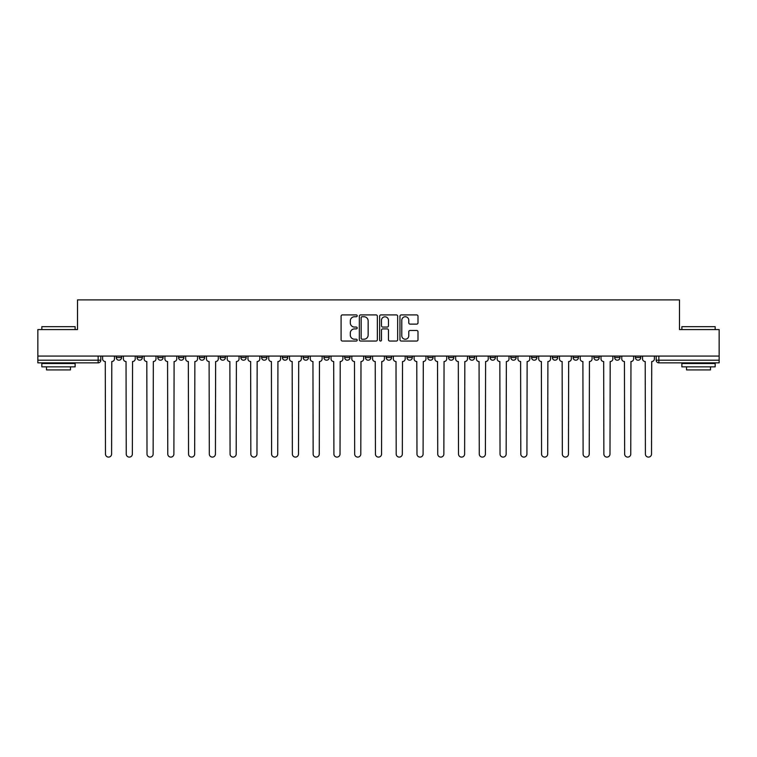 <?xml version="1.0" encoding="UTF-8"?>
<svg xmlns="http://www.w3.org/2000/svg" width="757" height="757" viewBox="0 0 757 757"><rect width="100%" height="100%" fill="white"/><g stroke="black" fill="none" stroke-linecap="round" stroke-linejoin="round"><path stroke-width="1.14" d="M357.2 315.83A0.918 0.918 0 0 0 356.292 314.912L342.401 314.912A1.306 1.306 0 0 0 341.095 316.218L341.095 339.742A1.306 1.306 0 0 0 342.401 341.047L356.292 341.047A0.918 0.918 0 0 0 357.2 340.13A0.918 0.918 0 0 0 356.292 339.221L354.494 339.221A4.182 4.182 0 0 1 350.311 335.039L350.311 333.08A4.182 4.182 0 0 1 354.494 328.898L356.292 328.898A0.918 0.918 0 0 0 357.2 327.98A0.918 0.918 0 0 0 356.292 327.071L354.494 327.071A4.182 4.182 0 0 1 350.311 322.889L350.311 320.93A4.182 4.182 0 0 1 354.494 316.748L356.292 316.748A0.918 0.918 0 0 0 357.2 315.83M635.416 357.531L635.416 356.074L635.416 357.531A2.659 2.659 0 0 0 638.085 360.2A2.659 2.659 0 0 1 635.416 357.531L640.744 357.531A2.659 2.659 0 0 1 638.085 360.2M552.355 357.531L552.355 356.074L552.355 357.531A2.659 2.659 0 0 0 555.013 360.2A2.659 2.659 0 0 1 552.355 357.531L557.682 357.531A2.659 2.659 0 0 1 555.013 360.2M323.92 356.074L323.92 357.531L329.248 357.531A2.659 2.659 0 0 1 326.579 360.2A2.659 2.659 0 0 1 323.92 357.531L323.92 356.074M303.16 356.074L303.16 357.531L308.478 357.531A2.659 2.659 0 0 1 305.819 360.2A2.659 2.659 0 0 1 303.16 357.531L303.16 356.074M199.318 357.531L199.318 356.074L199.318 357.531A2.659 2.659 0 0 0 201.987 360.2A2.659 2.659 0 0 1 199.318 357.531L204.645 357.531A2.659 2.659 0 0 1 201.987 360.2M157.787 356.074L157.787 357.531L163.115 357.531A2.659 2.659 0 0 1 160.456 360.2A2.659 2.659 0 0 1 157.787 357.531L157.787 356.074M137.026 357.531L137.026 356.074L137.026 357.531A2.659 2.659 0 0 0 139.685 360.2A2.659 2.659 0 0 1 137.026 357.531L142.344 357.531A2.659 2.659 0 0 1 139.685 360.2A2.659 2.659 0 0 0 142.344 357.531A2.659 2.659 0 0 1 139.685 360.2M116.256 357.531L116.256 356.074L116.256 357.531A2.659 2.659 0 0 0 118.915 360.2A2.659 2.659 0 0 1 116.256 357.531L121.584 357.531A2.659 2.659 0 0 1 118.915 360.2A2.659 2.659 0 0 0 121.584 357.531A2.659 2.659 0 0 1 118.915 360.2M416.691 324.128A1.306 1.306 0 0 0 417.996 322.823L417.996 316.218A1.306 1.306 0 0 0 416.691 314.912L401.267 314.912A1.306 1.306 0 0 0 399.961 316.218L399.961 339.742A1.306 1.306 0 0 0 401.267 341.047L416.691 341.047A1.306 1.306 0 0 0 417.996 339.742L417.996 331.774A1.306 1.306 0 0 0 416.691 330.468L410.086 330.468A1.306 1.306 0 0 0 408.78 331.774L408.78 335.72A3.492 3.492 0 0 1 405.288 339.221A3.492 3.492 0 0 1 401.787 335.72L401.787 320.239A3.492 3.492 0 0 1 405.288 316.748A3.492 3.492 0 0 1 408.78 320.239L408.78 322.823A1.306 1.306 0 0 0 410.086 324.128L416.691 324.128M37.85 356.074L37.85 329.579L77.517 329.579L77.517 299.895L679.483 299.895L679.483 329.579L719.15 329.579L719.15 356.074L37.85 356.074L37.85 360.2L100.813 360.2L100.813 356.074M377.355 316.218A1.306 1.306 0 0 0 376.049 314.912L360.635 314.912A1.306 1.306 0 0 0 359.329 316.218L359.329 339.742A1.306 1.306 0 0 0 360.635 341.047L376.049 341.047A1.306 1.306 0 0 0 377.355 339.742L377.355 316.218M380.951 314.912L396.365 314.912A1.306 1.306 0 0 1 397.671 316.218L397.671 339.742A1.306 1.306 0 0 1 396.365 341.047L389.77 341.047A1.306 1.306 0 0 1 388.464 339.742L388.464 330.203A1.306 1.306 0 0 0 387.158 328.898L382.777 328.898A1.306 1.306 0 0 0 381.471 330.203L381.471 340.13A0.918 0.918 0 0 1 380.553 341.047A0.918 0.918 0 0 1 379.645 340.13L379.645 316.218A1.306 1.306 0 0 1 380.951 314.912M656.187 356.074L656.187 360.2L719.15 360.2L719.15 362.858L658.845 362.858A2.659 2.659 0 0 1 656.187 360.2L656.187 356.074M719.15 356.074L719.15 360.2M100.813 360.2A2.659 2.659 0 0 1 98.155 362.858A2.659 2.659 0 0 0 100.813 360.2A2.659 2.659 0 0 1 98.155 362.858L37.85 362.858L37.85 360.2M640.744 356.074L640.744 357.531M619.974 356.074L619.974 357.531A2.659 2.659 0 0 1 617.315 360.2A2.659 2.659 0 0 1 614.656 357.531L619.974 357.531A2.659 2.659 0 0 1 617.315 360.2A2.659 2.659 0 0 0 619.974 357.531L619.974 356.074M614.656 356.074L614.656 357.531M599.213 356.074L599.213 357.531A2.659 2.659 0 0 1 596.544 360.2A2.659 2.659 0 0 1 593.885 357.531L599.213 357.531L599.213 356.074M593.885 356.074L593.885 357.531M578.443 356.074L578.443 357.531A2.659 2.659 0 0 1 575.784 360.2A2.659 2.659 0 0 1 573.115 357.531L578.443 357.531M573.115 356.074L573.115 357.531M557.682 356.074L557.682 357.531L557.682 356.074M536.912 356.074L536.912 357.531A2.659 2.659 0 0 1 534.253 360.2A2.659 2.659 0 0 1 531.584 357.531L536.912 357.531A2.659 2.659 0 0 1 534.253 360.2A2.659 2.659 0 0 0 536.912 357.531L536.912 356.074M531.584 356.074L531.584 357.531M516.142 356.074L516.142 357.531A2.659 2.659 0 0 1 513.483 360.2A2.659 2.659 0 0 1 510.824 357.531L516.142 357.531L516.142 356.074M510.824 356.074L510.824 357.531M495.381 356.074L495.381 357.531A2.659 2.659 0 0 1 492.712 360.2A2.659 2.659 0 0 1 490.053 357.531L495.381 357.531M490.053 356.074L490.053 357.531M474.611 356.074L474.611 357.531A2.659 2.659 0 0 1 471.952 360.2A2.659 2.659 0 0 1 469.283 357.531L474.611 357.531L474.611 356.074M469.283 356.074L469.283 357.531M453.84 356.074L453.84 357.531A2.659 2.659 0 0 1 451.181 360.2A2.659 2.659 0 0 1 448.523 357.531L453.84 357.531L453.84 356.074M448.523 356.074L448.523 357.531M433.08 356.074L433.08 357.531A2.659 2.659 0 0 1 430.421 360.2A2.659 2.659 0 0 1 427.752 357.531L433.08 357.531M427.752 356.074L427.752 357.531M412.31 356.074L412.31 357.531A2.659 2.659 0 0 1 409.651 360.2A2.659 2.659 0 0 1 406.992 357.531L412.31 357.531M406.992 356.074L406.992 357.531M391.549 356.074L391.549 357.531A2.659 2.659 0 0 1 388.88 360.2A2.659 2.659 0 0 1 386.221 357.531A2.659 2.659 0 0 0 388.88 360.2M386.221 356.074L386.221 357.531L391.549 357.531M370.779 356.074L370.779 357.531A2.659 2.659 0 0 1 368.12 360.2A2.659 2.659 0 0 1 365.451 357.531L370.779 357.531L370.779 356.074M365.451 356.074L365.451 357.531M350.008 356.074L350.008 357.531A2.659 2.659 0 0 1 347.349 360.2A2.659 2.659 0 0 1 344.69 357.531L350.008 357.531A2.659 2.659 0 0 1 347.349 360.2A2.659 2.659 0 0 0 350.008 357.531L350.008 356.074M344.69 356.074L344.69 357.531M329.248 356.074L329.248 357.531M308.478 356.074L308.478 357.531L308.478 356.074M287.717 356.074L287.717 357.531A2.659 2.659 0 0 1 285.048 360.2A2.659 2.659 0 0 1 282.389 357.531L287.717 357.531L287.717 356.074M282.389 356.074L282.389 357.531M266.947 356.074L266.947 357.531A2.659 2.659 0 0 1 264.288 360.2A2.659 2.659 0 0 1 261.619 357.531L266.947 357.531M261.619 356.074L261.619 357.531M246.176 356.074L246.176 357.531A2.659 2.659 0 0 1 243.517 360.2A2.659 2.659 0 0 1 240.858 357.531L246.176 357.531M240.858 356.074L240.858 357.531M225.416 356.074L225.416 357.531A2.659 2.659 0 0 1 222.747 360.2A2.659 2.659 0 0 1 220.088 357.531L225.416 357.531A2.659 2.659 0 0 1 222.747 360.2A2.659 2.659 0 0 0 225.416 357.531M220.088 356.074L220.088 357.531M204.645 356.074L204.645 357.531M183.885 356.074L183.885 357.531A2.659 2.659 0 0 1 181.216 360.2A2.659 2.659 0 0 1 178.557 357.531L183.885 357.531A2.659 2.659 0 0 1 181.216 360.2A2.659 2.659 0 0 0 183.885 357.531L183.885 356.074M178.557 356.074L178.557 357.531M163.115 356.074L163.115 357.531L163.115 356.074M142.344 356.074L142.344 357.531L142.344 356.074M121.584 356.074L121.584 357.531L121.584 356.074M362.073 316.748A0.918 0.918 0 0 0 361.155 317.656L361.155 338.303A0.918 0.918 0 0 0 362.073 339.221L363.966 339.221A4.182 4.182 0 0 0 368.148 335.039L368.148 320.93A4.182 4.182 0 0 0 363.966 316.748L362.073 316.748M388.464 320.306A3.492 3.492 0 0 0 384.972 316.814A3.492 3.492 0 0 0 381.471 320.306L381.471 325.756A1.306 1.306 0 0 0 382.777 327.071L387.158 327.071A1.306 1.306 0 0 0 388.464 325.756L388.464 320.306M102.611 358.865L102.611 356.074L102.611 358.865A2.659 2.659 0 0 0 105.27 361.524L105.478 454.049A3.066 3.066 0 0 0 108.535 457.105A3.066 3.066 0 0 0 111.601 454.049L111.799 361.524A2.659 2.659 0 0 0 114.458 358.865L114.458 356.074L114.458 358.865M105.27 361.524L105.478 454.049M111.601 454.049L111.799 361.524M123.382 358.865L123.382 356.074L123.382 358.865A2.659 2.659 0 0 0 126.04 361.524L126.239 454.049A3.066 3.066 0 0 0 129.305 457.105A3.066 3.066 0 0 0 132.361 454.049L132.56 361.524A2.659 2.659 0 0 0 135.229 358.865L135.229 356.074L135.229 358.865M144.142 358.865L144.142 356.074L144.142 358.865A2.659 2.659 0 0 0 146.811 361.524L147.009 454.049A3.066 3.066 0 0 0 150.066 457.105A3.066 3.066 0 0 0 153.132 454.049L153.33 361.524A2.659 2.659 0 0 0 155.989 358.865L155.989 356.074L155.989 358.865M126.04 361.524L126.239 454.049M132.361 454.049L132.56 361.524M146.811 361.524L147.009 454.049M153.132 454.049L153.33 361.524M41.843 326.655L75.123 326.655L41.843 326.655L41.843 329.579M75.123 366.852L41.843 366.852L41.843 363.521L75.123 363.521L75.123 366.852M70.467 366.852L70.467 369.918L46.499 369.918L46.499 366.852M681.877 326.655L715.157 326.655L681.877 326.655L681.877 329.579M715.157 366.852L681.877 366.852L681.877 363.521L715.157 363.521L715.157 366.852M710.501 366.852L710.501 369.918L686.533 369.918L686.533 366.852M164.912 358.865L164.912 356.074L164.912 358.865A2.659 2.659 0 0 0 167.571 361.524L167.77 454.049A3.066 3.066 0 0 0 170.836 457.105A3.066 3.066 0 0 0 173.892 454.049L174.101 361.524A2.659 2.659 0 0 0 176.76 358.865L176.76 356.074L176.76 358.865M185.683 358.865L185.683 356.074L185.683 358.865A2.659 2.659 0 0 0 188.342 361.524L188.54 454.049A3.066 3.066 0 0 0 191.606 457.105A3.066 3.066 0 0 0 194.663 454.049L194.861 361.524A2.659 2.659 0 0 0 197.53 358.865L197.53 356.074L197.53 358.865M206.443 358.865L206.443 356.074L206.443 358.865A2.659 2.659 0 0 0 209.102 361.524L209.31 454.049A3.066 3.066 0 0 0 212.367 457.105A3.066 3.066 0 0 0 215.433 454.049L215.631 361.524A2.659 2.659 0 0 0 218.29 358.865L218.29 356.074L218.29 358.865M167.571 361.524L167.77 454.049M173.892 454.049L174.101 361.524M188.342 361.524L188.54 454.049M194.663 454.049L194.861 361.524M209.102 361.524L209.31 454.049M215.433 454.049L215.631 361.524M227.214 358.865L227.214 356.074L227.214 358.865A2.659 2.659 0 0 0 229.873 361.524L230.071 454.049A3.066 3.066 0 0 0 233.137 457.105A3.066 3.066 0 0 0 236.193 454.049L236.392 361.524A2.659 2.659 0 0 0 239.061 358.865L239.061 356.074L239.061 358.865M229.873 361.524L230.071 454.049M236.193 454.049L236.392 361.524M247.974 358.865L247.974 356.074L247.974 358.865A2.659 2.659 0 0 0 250.643 361.524L250.841 454.049A3.066 3.066 0 0 0 253.898 457.105A3.066 3.066 0 0 0 256.964 454.049L257.162 361.524A2.659 2.659 0 0 0 259.821 358.865L259.821 356.074L259.821 358.865M250.643 361.524L250.841 454.049M256.964 454.049L257.162 361.524M268.744 358.865L268.744 356.074L268.744 358.865A2.659 2.659 0 0 0 271.403 361.524L271.602 454.049A3.066 3.066 0 0 0 274.668 457.105A3.066 3.066 0 0 0 277.734 454.049L277.933 361.524A2.659 2.659 0 0 0 280.592 358.865L280.592 356.074L280.592 358.865M271.403 361.524L271.602 454.049M277.734 454.049L277.933 361.524M289.515 358.865L289.515 356.074L289.515 358.865A2.659 2.659 0 0 0 292.174 361.524L292.372 454.049A3.066 3.066 0 0 0 295.438 457.105A3.066 3.066 0 0 0 298.495 454.049L298.693 361.524A2.659 2.659 0 0 0 301.362 358.865L301.362 356.074L301.362 358.865M292.174 361.524L292.372 454.049M298.495 454.049L298.693 361.524M310.275 358.865L310.275 356.074L310.275 358.865A2.659 2.659 0 0 0 312.944 361.524L313.143 454.049A3.066 3.066 0 0 0 316.199 457.105A3.066 3.066 0 0 0 319.265 454.049L319.463 361.524A2.659 2.659 0 0 0 322.122 358.865L322.122 356.074L322.122 358.865M312.944 361.524L313.143 454.049M319.265 454.049L319.463 361.524M331.046 358.865L331.046 356.074L331.046 358.865A2.659 2.659 0 0 0 333.705 361.524L333.903 454.049A3.066 3.066 0 0 0 336.969 457.105A3.066 3.066 0 0 0 340.025 454.049L340.224 361.524A2.659 2.659 0 0 0 342.893 358.865L342.893 356.074L342.893 358.865M333.705 361.524L333.903 454.049M340.025 454.049L340.224 361.524M351.806 358.865L351.806 356.074L351.806 358.865A2.659 2.659 0 0 0 354.475 361.524L354.673 454.049A3.066 3.066 0 0 0 357.73 457.105A3.066 3.066 0 0 0 360.796 454.049L360.994 361.524A2.659 2.659 0 0 0 363.653 358.865L363.653 356.074L363.653 358.865M354.475 361.524L354.673 454.049M360.796 454.049L360.994 361.524M372.576 358.865L372.576 356.074L372.576 358.865A2.659 2.659 0 0 0 375.235 361.524L375.434 454.049A3.066 3.066 0 0 0 378.5 457.105A3.066 3.066 0 0 0 381.566 454.049L381.765 361.524A2.659 2.659 0 0 0 384.424 358.865L384.424 356.074L384.424 358.865M375.235 361.524L375.434 454.049M381.566 454.049L381.765 361.524M393.347 358.865L393.347 356.074L393.347 358.865A2.659 2.659 0 0 0 396.006 361.524L396.204 454.049A3.066 3.066 0 0 0 399.27 457.105A3.066 3.066 0 0 0 402.327 454.049L402.525 361.524A2.659 2.659 0 0 0 405.194 358.865L405.194 356.074L405.194 358.865M396.006 361.524L396.204 454.049M402.327 454.049L402.525 361.524M414.107 358.865L414.107 356.074L414.107 358.865A2.659 2.659 0 0 0 416.776 361.524L416.975 454.049A3.066 3.066 0 0 0 420.031 457.105A3.066 3.066 0 0 0 423.097 454.049L423.295 361.524A2.659 2.659 0 0 0 425.954 358.865L425.954 356.074L425.954 358.865M416.776 361.524L416.975 454.049M423.097 454.049L423.295 361.524M434.878 358.865L434.878 356.074L434.878 358.865A2.659 2.659 0 0 0 437.537 361.524L437.735 454.049A3.066 3.066 0 0 0 440.801 457.105A3.066 3.066 0 0 0 443.857 454.049L444.056 361.524A2.659 2.659 0 0 0 446.725 358.865L446.725 356.074L446.725 358.865M437.537 361.524L437.735 454.049M443.857 454.049L444.056 361.524M455.638 358.865L455.638 356.074L455.638 358.865A2.659 2.659 0 0 0 458.307 361.524L458.505 454.049A3.066 3.066 0 0 0 461.562 457.105A3.066 3.066 0 0 0 464.628 454.049L464.826 361.524A2.659 2.659 0 0 0 467.485 358.865L467.485 356.074L467.485 358.865M458.307 361.524L458.505 454.049M464.628 454.049L464.826 361.524M476.408 358.865L476.408 356.074L476.408 358.865A2.659 2.659 0 0 0 479.067 361.524L479.266 454.049A3.066 3.066 0 0 0 482.332 457.105A3.066 3.066 0 0 0 485.398 454.049L485.597 361.524A2.659 2.659 0 0 0 488.256 358.865L488.256 356.074L488.256 358.865M479.067 361.524L479.266 454.049M485.398 454.049L485.597 361.524M497.179 358.865L497.179 356.074L497.179 358.865A2.659 2.659 0 0 0 499.838 361.524L500.036 454.049A3.066 3.066 0 0 0 503.102 457.105A3.066 3.066 0 0 0 506.159 454.049L506.357 361.524A2.659 2.659 0 0 0 509.026 358.865L509.026 356.074L509.026 358.865M499.838 361.524L500.036 454.049M506.159 454.049L506.357 361.524M517.939 358.865L517.939 356.074L517.939 358.865A2.659 2.659 0 0 0 520.608 361.524L520.807 454.049A3.066 3.066 0 0 0 523.863 457.105A3.066 3.066 0 0 0 526.929 454.049L527.127 361.524A2.659 2.659 0 0 0 529.786 358.865L529.786 356.074L529.786 358.865M520.608 361.524L520.807 454.049M526.929 454.049L527.127 361.524M538.71 358.865L538.71 356.074L538.71 358.865A2.659 2.659 0 0 0 541.369 361.524L541.567 454.049A3.066 3.066 0 0 0 544.633 457.105A3.066 3.066 0 0 0 547.689 454.049L547.898 361.524A2.659 2.659 0 0 0 550.557 358.865L550.557 356.074L550.557 358.865M541.369 361.524L541.567 454.049M547.689 454.049L547.898 361.524M559.47 358.865L559.47 356.074L559.47 358.865A2.659 2.659 0 0 0 562.139 361.524L562.337 454.049A3.066 3.066 0 0 0 565.394 457.105A3.066 3.066 0 0 0 568.46 454.049L568.658 361.524A2.659 2.659 0 0 0 571.317 358.865L571.317 356.074L571.317 358.865M562.139 361.524L562.337 454.049M568.46 454.049L568.658 361.524M580.241 358.865L580.241 356.074L580.241 358.865A2.659 2.659 0 0 0 582.899 361.524L583.108 454.049A3.066 3.066 0 0 0 586.164 457.105A3.066 3.066 0 0 0 589.23 454.049L589.429 361.524A2.659 2.659 0 0 0 592.088 358.865L592.088 356.074L592.088 358.865M582.899 361.524L583.108 454.049M589.23 454.049L589.429 361.524M601.011 358.865L601.011 356.074L601.011 358.865A2.659 2.659 0 0 0 603.67 361.524L603.868 454.049A3.066 3.066 0 0 0 606.934 457.105A3.066 3.066 0 0 0 609.991 454.049L610.189 361.524A2.659 2.659 0 0 0 612.858 358.865L612.858 356.074L612.858 358.865M603.67 361.524L603.868 454.049M609.991 454.049L610.189 361.524M621.771 358.865L621.771 356.074L621.771 358.865A2.659 2.659 0 0 0 624.44 361.524L624.639 454.049A3.066 3.066 0 0 0 627.695 457.105A3.066 3.066 0 0 0 630.761 454.049L630.959 361.524A2.659 2.659 0 0 0 633.618 358.865L633.618 356.074L633.618 358.865M624.44 361.524L624.639 454.049M630.761 454.049L630.959 361.524M642.542 358.865L642.542 356.074L642.542 358.865A2.659 2.659 0 0 0 645.201 361.524L645.399 454.049A3.066 3.066 0 0 0 648.465 457.105A3.066 3.066 0 0 0 651.522 454.049L651.73 361.524A2.659 2.659 0 0 0 654.389 358.865L654.389 356.074L654.389 358.865M645.201 361.524L645.399 454.049M651.522 454.049L651.73 361.524M98.155 356.074L98.155 362.858M658.845 356.074L658.845 362.858M75.123 329.579L75.123 326.655M67.534 363.521L67.534 362.858M49.432 363.521L49.432 362.858M715.157 329.579L715.157 326.655M707.568 363.521L707.568 362.858M689.466 363.521L689.466 362.858"/></g></svg>
